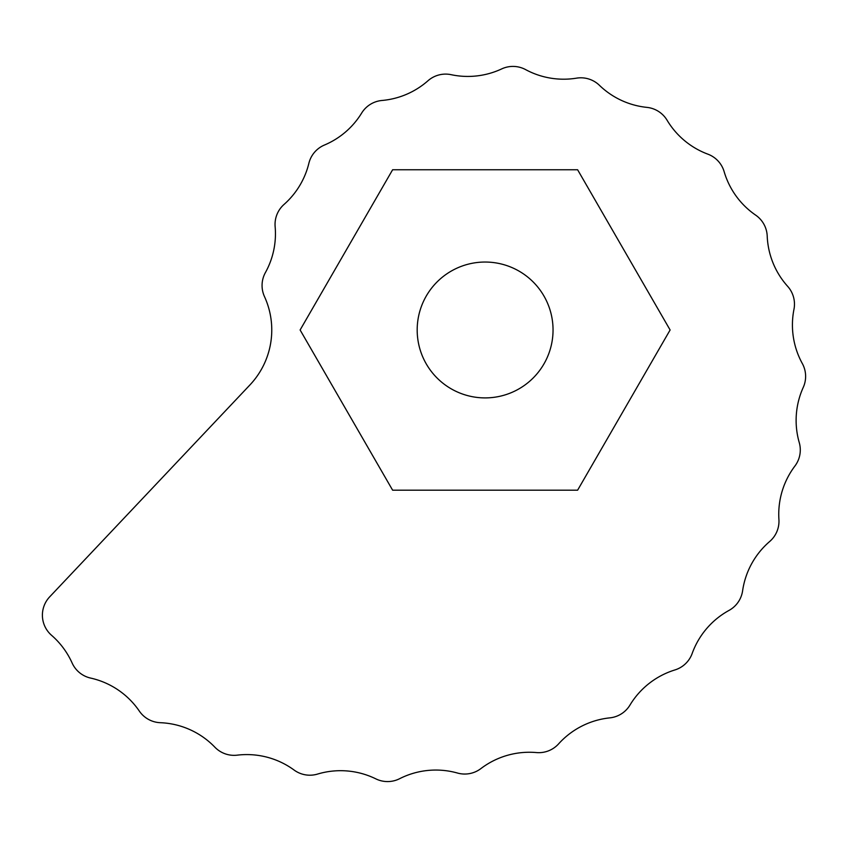 <?xml version="1.0" encoding="UTF-8"?>
<svg xmlns="http://www.w3.org/2000/svg" width="848" height="848" viewBox="0 0 848 848"><rect width="100%" height="100%" fill="white"/><g stroke="black" fill="none" stroke-linecap="round" stroke-linejoin="round"><path stroke-width="1.27" d="M262.064 285.5A26.701 26.701 0 0 0 264.491 296.62A80.104 80.104 0 0 1 249.884 384.992L49.693 596.833A26.701 26.701 0 0 0 51.58 635.322A80.104 80.104 0 0 1 72.101 662.956A26.701 26.701 0 0 0 90.641 678.082A80.104 80.104 0 0 1 139.326 711.08A26.701 26.701 0 0 0 160.314 722.697A80.104 80.104 0 0 1 214.841 747.162A26.701 26.701 0 0 0 237.249 755.155A80.104 80.104 0 0 1 294.097 770.048A26.701 26.701 0 0 0 317.555 774.076A80.104 80.104 0 0 1 375.823 778.856A26.701 26.701 0 0 0 399.631 778.697A80.104 80.104 0 0 1 457.496 773.047A26.701 26.701 0 0 0 480.89 768.595A80.104 80.104 0 0 1 536.434 752.568A26.701 26.701 0 0 0 558.609 743.866A80.104 80.104 0 0 1 609.839 717.864A26.701 26.701 0 0 0 629.958 705.091A80.104 80.104 0 0 1 674.923 669.941A26.701 26.701 0 0 0 692.169 653.479A80.104 80.104 0 0 1 729.015 610.412A26.701 26.701 0 0 0 742.604 590.812A80.104 80.104 0 0 1 769.677 541.501A26.701 26.701 0 0 0 778.92 519.517A80.104 80.104 0 0 1 794.905 466.05A26.701 26.701 0 0 0 799.251 442.582A80.104 80.104 0 0 1 803.247 387.398A26.701 26.701 0 0 0 802.325 363.538A80.104 80.104 0 0 1 793.961 309.361A26.701 26.701 0 0 0 787.644 286.327A80.104 80.104 0 0 1 767.207 236.051A26.701 26.701 0 0 0 755.653 215.127A80.104 80.104 0 0 1 724.15 171.667A26.701 26.701 0 0 0 707.857 154.156A80.104 80.104 0 0 1 667.079 120.225A26.701 26.701 0 0 0 646.886 107.378A80.104 80.104 0 0 1 599.409 85.298A26.701 26.701 0 0 0 576.545 78.154A80.104 80.104 0 0 1 525.622 69.61A26.701 26.701 0 0 0 501.666 68.921A80.104 80.104 0 0 1 451.168 74.688A26.701 26.701 0 0 0 427.964 80.772A80.104 80.104 0 0 1 382.045 100.467A26.701 26.701 0 0 0 361.63 113.102A80.104 80.104 0 0 1 324.445 145.04A26.701 26.701 0 0 0 308.863 163.325A80.104 80.104 0 0 1 284.069 204.41A26.701 26.701 0 0 0 275.144 226.745A80.104 80.104 0 0 1 265.413 272.558A26.701 26.701 0 0 0 262.064 285.5M417.184 329.978A67.925 67.925 0 0 0 485.12 397.903A67.925 67.925 0 0 0 553.044 329.978A67.925 67.925 0 0 0 485.12 262.043A67.925 67.925 0 0 0 417.184 329.978M577.615 490.186L670.111 329.978L577.615 169.759L392.624 169.759L300.118 329.978L392.624 490.186L577.615 490.186"/></g></svg>
